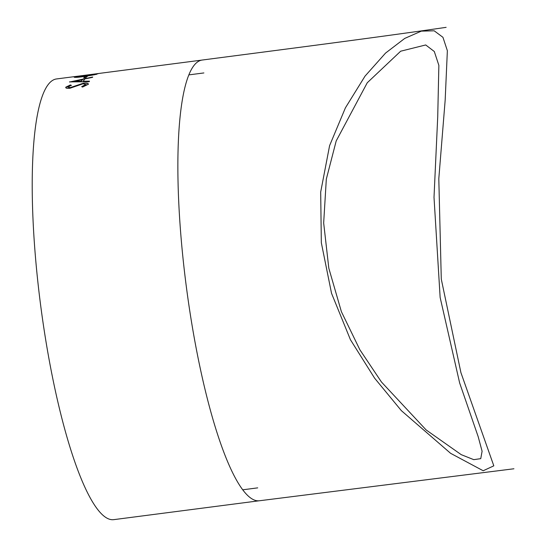 <?xml version="1.0" encoding="UTF-8"?>
<svg xmlns="http://www.w3.org/2000/svg" width="547" height="547" viewBox="0 0 547 547"><rect width="100%" height="100%" fill="white"/><g stroke="black" fill="none" stroke-linecap="round" stroke-linejoin="round"><path stroke-width="0.82" d="M434.188 30.803L421.334 31.131L404.746 38.413L385.56 53.073L365.027 76.129L345.417 107.827L329.602 145.625L320.686 192.045L321.335 242.772L331.537 293.315L350.442 339.728L374.613 378.175L401.334 410.626L450.591 453.306L483.199 470.762L493.811 465.832L460.916 372.63L441.285 279.12L438.803 178.739L445.169 100.142L447.364 50.707L442.94 37.299L434.188 30.803M461.217 454.653L473.777 459.658L480.745 458.653L482.098 451.248L478.174 436.65L459.644 382.955L440.144 297.452L434.01 197.323L437.723 116.798L438.865 65.373L434.304 51.507L425.71 44.957L400.671 51.206L367.256 82.761L336.2 140.935L326.32 179.108L323.667 222.971L328.815 268.201L341.396 311.701L359.885 349.786L381.45 382.004L426.168 429.963L461.217 454.653M77.565 76.224L56.553 78.946A222.198 44.902 -97.4 0 0 40.615 305.076A222.198 44.902 -97.4 0 0 113.735 519.65L259.381 500.751A222.198 44.902 -97.4 0 1 186.281 286.279A222.198 44.902 -97.4 0 1 202.164 60.054M69.544 81.845A222.198 44.902 -97.4 0 0 69.496 81.906L89.12 81.729A222.198 44.902 -97.4 0 1 89.476 81.154L83.178 81.195A222.198 44.902 -97.4 0 1 84.874 78.939L92.293 77.407A222.198 44.902 -97.4 0 1 92.669 77.011L69.572 82.016L92.703 77.189M85.257 76.573L87.445 76.293A222.198 44.902 -97.4 0 0 85.906 77.585L83.712 77.872A222.198 44.902 -97.4 0 1 85.257 76.573L87.151 76.512M74.228 77.284L87.062 75.124L96.812 74.262L84.204 76.532C78.009 77.366 74.727 77.578 74.358 77.175L76.97 76.751M100.156 73.298L77.722 76.211M81.77 86.768L86.07 84.758L83.089 83.759L69.948 88.265C66.871 88.546 65.49 88.183 65.79 87.178L70.331 84.963L71.356 85.311L67.944 86.959L70.16 87.629L83.431 83.192C86.932 82.836 88.532 83.206 88.224 84.306L82.542 87.082L81.735 86.597L86.098 84.368M65.722 87.554L70.358 85.134L71.39 85.482M67.944 86.959L67.924 87.308M88.306 83.882L88.224 84.306M67.978 87.13L70.187 87.8L83.465 83.363C86.966 83.007 88.566 83.376 88.258 84.477M82.365 75.801L86.775 75.212M79.78 76.115L86.754 75.035M79.889 75.924L82.337 75.616M92.552 74.495L98.118 73.571M97.988 73.763L88.833 74.939M88.956 74.754L92.532 74.317M94.446 74.413L96.792 74.269M84.594 76.464L94.72 74.467L76.559 76.881L84.594 76.464L94.658 74.713M76.559 76.881L84.566 76.293M83.965 77.838A222.02 44.868 -97.4 0 1 85.284 76.751M83.178 81.195L89.503 81.325M73.681 81.339L81.195 81.387A222.02 44.868 -97.4 0 1 82.535 79.616L73.681 81.339L81.168 81.216A222.198 44.902 -97.4 0 1 82.501 79.438M259.435 500.758L513.934 468.772M446.126 27.35C372.822 37.996 284.994 49.223 202.158 60.047M202.205 60.054L99.711 73.346M203.874 72.942L188.872 74.884M257.712 487.862L242.704 489.811"/></g></svg>
